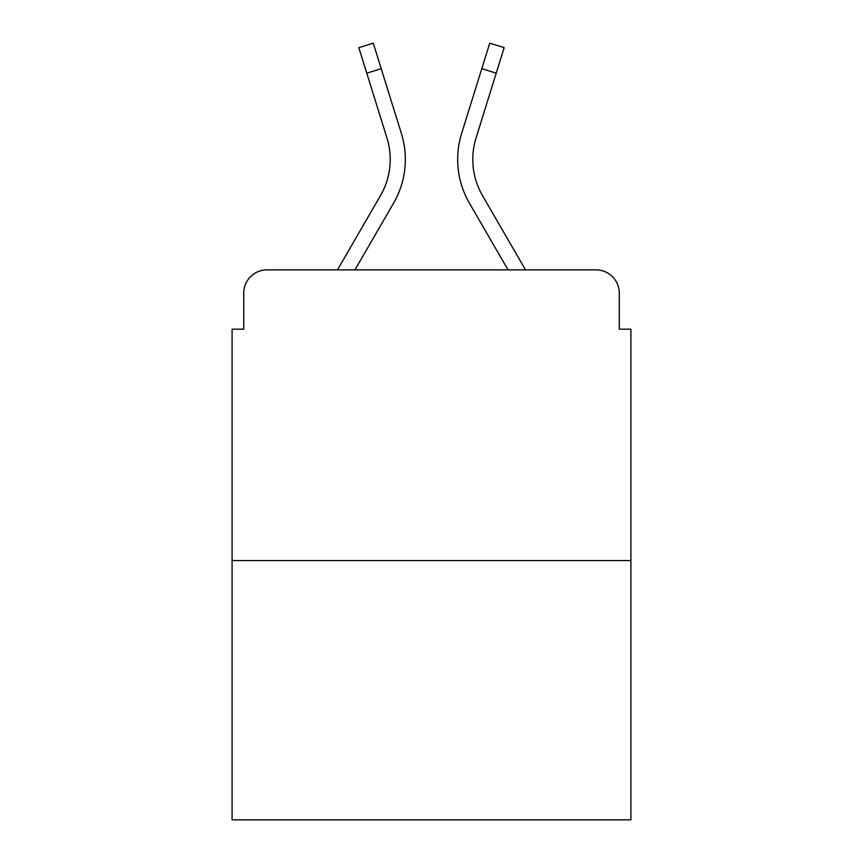<?xml version="1.0" encoding="UTF-8"?>
<svg xmlns="http://www.w3.org/2000/svg" width="863" height="863" viewBox="0 0 863 863"><rect width="100%" height="100%" fill="white"/><g stroke="black" fill="none" stroke-linecap="round" stroke-linejoin="round"><path stroke-width="1.29" d="M243.722 293.14L243.722 329.181L243.722 293.14A23.258 23.258 0 0 1 266.98 269.882L337.487 269.882L380.518 195.545A72.093 72.093 0 0 0 386.958 137.994L358.825 47.648L373.258 43.15L401.392 133.495A87.206 87.206 0 0 1 393.604 203.118L354.952 269.882M630.907 560.562L232.093 560.562L232.093 819.85L630.907 819.85L630.907 329.181L619.278 329.181L619.278 293.14A23.258 23.258 0 0 0 596.02 269.882L266.98 269.882M232.093 560.562L232.093 329.181L243.722 329.181M482.482 195.545A72.093 72.093 0 0 1 476.042 137.994A72.093 72.093 0 0 0 482.482 195.545A72.093 72.093 0 0 1 476.042 137.994A72.093 72.093 0 0 0 482.482 195.545A72.093 72.093 0 0 1 476.042 137.994A72.093 72.093 0 0 0 482.482 195.545A72.093 72.093 0 0 1 476.042 137.994A72.093 72.093 0 0 0 482.482 195.545A72.093 72.093 0 0 1 476.042 137.994A72.093 72.093 0 0 0 482.482 195.545L525.513 269.882L596.02 269.882M619.278 329.181L619.278 293.14M461.608 133.495L489.742 43.15L504.175 47.648L496.214 73.182L481.791 68.684L461.608 133.495A87.206 87.206 0 0 0 469.396 203.118L508.048 269.882M380.518 195.545A72.093 72.093 0 0 0 386.958 137.994A72.093 72.093 0 0 1 380.518 195.545A72.093 72.093 0 0 0 386.958 137.994A72.093 72.093 0 0 1 380.518 195.545A72.093 72.093 0 0 0 386.958 137.994A72.093 72.093 0 0 1 380.518 195.545A72.093 72.093 0 0 0 386.958 137.994A72.093 72.093 0 0 1 380.518 195.545A72.093 72.093 0 0 0 386.958 137.994M366.786 73.182L381.209 68.684L401.392 133.495M476.042 137.994L496.214 73.182"/></g></svg>
